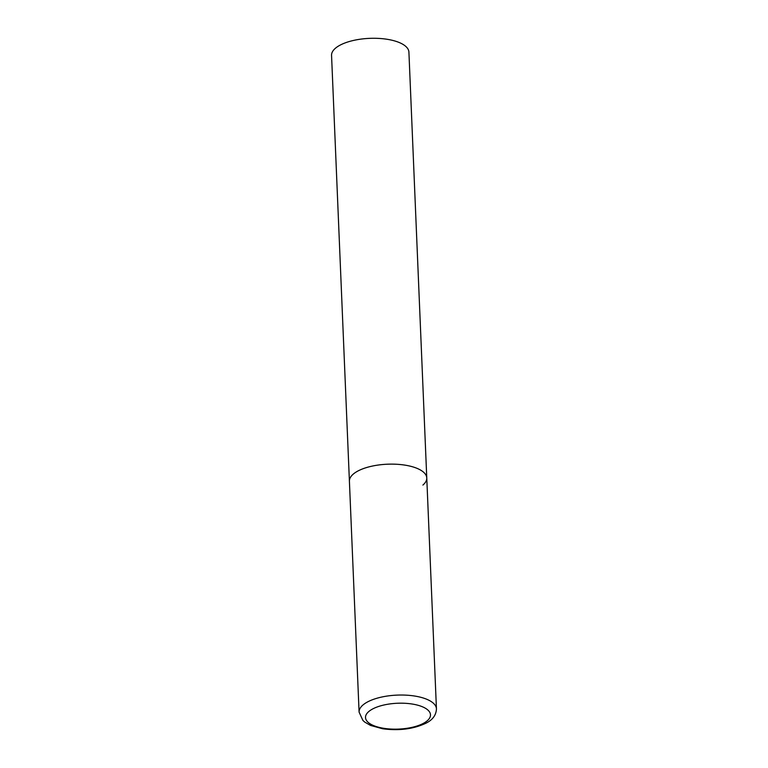 <?xml version="1.0" encoding="UTF-8"?>
<svg xmlns="http://www.w3.org/2000/svg" width="768" height="768" viewBox="0 0 768 768"><rect width="100%" height="100%" fill="white"/><g stroke="black" fill="none" stroke-linecap="round" stroke-linejoin="round"><path stroke-width="1.15" d="M404.928 465.13A38.717 15.398 177.6 0 0 349.411 481.21A38.717 15.398 -2.4 0 1 353.261 474.106A38.717 15.398 -2.4 0 1 396.413 464.246A38.717 15.398 -2.4 0 1 426.768 477.965A38.717 15.398 177.6 0 0 404.928 465.13M359.088 712.118L362.909 720.442L364.8 722.131L370.531 725.434L382.646 728.765C399.101 730.934 413.568 729.062 426.048 723.149C432.701 719.837 436.166 715.075 436.445 708.874A38.717 15.398 177.6 0 0 414.614 696.029A38.717 15.398 177.6 0 0 359.088 712.118L331.555 55.363A38.717 15.398 -2.4 0 1 335.414 48.259A38.717 15.398 -2.4 0 1 378.566 38.4A38.717 15.398 -2.4 0 1 408.912 52.118L426.768 477.965A38.717 15.398 -2.4 0 1 422.909 485.069M412.157 704.026A32.515 12.931 177.6 0 0 368.746 711.571A32.515 12.931 177.6 0 0 383.846 728.323A32.515 12.931 177.6 0 0 427.248 720.778A32.515 12.931 177.6 0 0 412.157 704.026M426.768 477.965L436.445 708.874"/></g></svg>
